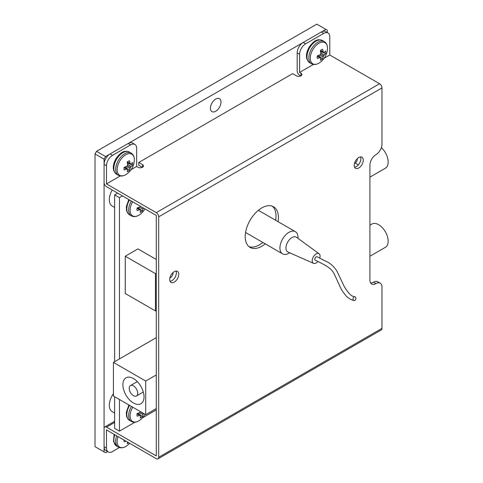 <?xml version="1.0" encoding="UTF-8"?>
<svg xmlns="http://www.w3.org/2000/svg" width="483" height="483" viewBox="0 0 483 483"><rect width="100%" height="100%" fill="white"/><g stroke="black" fill="none" stroke-linecap="round" stroke-linejoin="round"><path stroke-width="0.72" d="M119.458 399.513L119.458 431.15L134.992 422.184M142.419 417.898L156.281 409.892M122.477 195.929L119.458 197.668L119.458 358.905L113.427 362.395L113.427 396.03L145.715 414.674L156.281 408.576M156.281 337.653L119.458 358.905M156.281 259.486L137.945 248.902L125.266 256.219L125.266 293.507L155.448 310.931L156.281 310.454M358.35 164.884L355.234 163.085M117.647 193.14L114.628 194.884L114.628 361.695M114.628 396.724L114.628 428.361L119.458 431.15M119.458 197.668L114.628 194.884M369.912 225.205L371.94 224.034A13.446 7.764 60 0 1 378.66 224.698A13.446 7.764 60 0 1 387.444 236.549A13.446 7.764 60 0 1 385.386 247.32L369.912 256.256M381.371 147.611A13.446 7.764 60 0 1 385.386 168.217L369.912 177.146M156.281 273.167L155.448 273.644L155.448 310.931M155.448 273.644L125.266 256.219M133.465 402.991A14.955 8.634 -120 0 0 140.939 403.728A14.955 8.634 -120 0 0 140.939 386.46A14.955 8.634 -120 0 0 125.985 377.827A14.955 8.634 -120 0 0 123.69 389.811A14.955 8.634 -120 0 0 133.465 402.991M156.281 374.941L145.715 381.039L145.715 414.674M145.715 381.039L113.427 362.395M289.715 252.79L288.979 253.219A12.806 7.39 -60 0 1 282.579 253.853A12.806 7.39 -60 0 1 280.617 243.589A12.806 7.39 -60 0 1 288.979 232.305A12.806 7.39 -60 0 1 295.379 231.671A12.806 7.39 -60 0 1 298.035 237.533L298.035 238.385M354.462 163.538A3.508 2.029 120 0 0 357.281 158.666M169.889 277.991A3.876 2.234 120 0 0 170.324 277.779A3.876 2.234 120 0 0 173.029 272.551M319.722 258.218A5.548 3.206 120 0 0 319.082 253.744A5.548 3.206 120 0 0 316.142 253.913A5.548 3.206 120 0 0 312.471 258.96A5.548 3.206 120 0 0 313.539 263.338A5.548 3.206 120 0 0 317.826 261.563M319.082 253.744L296.52 237.28A8.537 4.927 120 0 0 291.998 237.533A8.537 4.927 120 0 0 286.353 245.298A8.537 4.927 120 0 0 288.001 252.035L313.539 263.338M354.878 296.767C351.739 296.755 348.152 293.235 344.113 286.208L336.88 271.041C333.705 266.187 329.992 262.915 325.741 261.225L317.102 256.781A1.92 1.111 120 0 0 316.142 256.878A1.92 1.111 120 0 0 314.886 258.568A1.92 1.111 120 0 0 315.182 260.108C327.546 266.254 331.893 268.5 334.755 275.159C336.79 279.089 340.171 287.814 342.791 291.647L346.19 296.019C348.72 298.494 351.346 299.997 354.075 300.523A1.92 1.389 102.1 0 0 355.832 298.935A1.92 1.389 102.1 0 0 354.878 296.767A1.92 1.389 102.1 0 0 354.069 296.912A1.92 1.389 102.1 0 0 353.055 298.905A1.92 1.389 102.1 0 0 354.075 300.523M133.465 395.686A6.007 3.466 -120 0 0 136.466 395.982A6.007 3.466 -120 0 0 136.466 389.044A6.007 3.466 -120 0 0 130.458 385.579A6.007 3.466 -120 0 0 129.541 390.391A6.007 3.466 -120 0 0 133.465 395.686M114.628 207.455L112.189 206.042A13.868 8.006 -60 0 1 112.207 189.994M114.628 413.062L112.189 411.649A13.868 8.006 -60 0 1 113.427 393.705M215.714 99.063A7.468 4.311 120 0 0 210.836 105.644A7.468 4.311 120 0 0 211.977 111.627A7.468 4.311 120 0 0 219.445 107.317A7.468 4.311 120 0 0 219.445 98.689A7.468 4.311 120 0 0 215.714 99.063M105.578 156.552L325.85 29.378L316.794 24.15L96.522 151.324L105.578 156.552L104.068 159.161L95.012 153.938L96.522 151.324M95.012 153.938L95.012 446.66L104.068 451.889L104.068 159.161M104.068 451.889L105.578 452.758L107.606 451.587M325.85 29.378L327.359 30.248L327.359 32.59M131.062 169.714L136.659 166.484L136.659 148.359A8.537 4.927 120 0 0 134.896 144.453A8.537 4.927 120 0 0 130.627 144.876L128.212 143.481L110.106 153.938L112.521 155.333A8.537 4.927 120 0 0 106.483 165.784L104.068 164.389L104.068 182.514A3.417 1.974 -120 0 0 106.483 186.692L156.281 215.442L156.281 455.892L106.483 427.141A3.417 1.974 -120 0 0 104.775 426.972A3.417 1.974 -120 0 0 104.068 428.536L104.068 446.66L106.483 448.055L106.483 429.93L156.281 458.681A3.417 1.974 -120 0 0 157.983 458.85A3.417 1.974 -120 0 0 158.69 457.286L158.69 216.837A3.417 1.974 -120 0 0 156.281 212.653L106.483 183.902L106.483 165.784M128.212 143.481A8.537 4.927 -60 0 1 132.481 143.059L134.896 144.453M104.068 164.389A8.537 4.927 -60 0 1 110.106 153.938M324.208 58.202L329.774 54.99L329.774 36.871A8.537 4.927 120 0 0 328.005 32.965A8.537 4.927 120 0 0 323.737 33.387L305.63 43.838A8.537 4.927 120 0 0 299.593 54.295L297.178 52.901L297.178 71.019A3.417 1.974 -120 0 0 299.593 75.203L300.794 75.897M297.178 52.901A8.537 4.927 -60 0 1 303.215 42.444L305.63 43.838M323.737 33.387L321.322 31.993L303.215 42.444M321.322 31.993A8.537 4.927 -60 0 1 325.59 31.57L328.005 32.965M106.483 448.055A8.537 4.927 120 0 0 108.252 451.961L105.837 450.567A8.537 4.927 -60 0 1 104.068 446.66M313.425 64.426L299.593 72.414L299.593 54.295M370.642 283.014A8.537 4.927 120 0 0 373.534 282.199A8.537 4.927 -60 0 1 377.797 281.776L380.212 283.171A8.537 4.927 120 0 1 381.981 287.077L381.981 328.374A3.417 1.974 60 0 1 381.274 329.937L157.983 458.85M300.951 75.813L300.951 73.199A3.2 1.847 180 0 1 301.887 74.503A3.2 1.847 180 0 1 300.951 75.813A3.2 1.847 180 0 1 296.423 75.813L292.65 73.633L138.772 162.475L138.772 165.264L142.388 167.347M130.627 144.876L112.521 155.333M120.279 175.939L106.483 183.902M329.774 54.99L379.566 83.74A3.417 1.974 60 0 1 381.981 87.924L381.981 144.2A8.537 4.927 120 0 1 375.943 154.657A8.537 4.927 -60 0 0 369.912 165.108L369.912 280.11A8.537 4.927 -60 0 0 371.681 284.016A8.537 4.927 -60 0 0 375.943 283.593A8.537 4.927 120 0 1 380.212 283.171M300.951 73.199L299.593 72.414M142.545 164.655A3.2 1.847 180 0 1 143.481 165.959A3.2 1.847 180 0 1 142.545 167.263L142.545 164.655L138.772 162.475M142.545 167.263A3.2 1.847 180 0 1 138.017 167.263L136.659 166.484M174.248 271.651A6.4 3.695 120 0 0 170.064 277.296A6.4 3.695 120 0 0 171.048 282.422A6.4 3.695 120 0 0 177.448 278.727A6.4 3.695 120 0 0 177.448 271.337A6.4 3.695 120 0 0 174.248 271.651M358.748 157.536A6.4 3.695 120 0 0 354.564 163.176A6.4 3.695 120 0 0 355.548 168.307A6.4 3.695 120 0 0 361.948 164.606A6.4 3.695 120 0 0 361.948 157.216A6.4 3.695 120 0 0 358.748 157.536M278.057 221.673A23.474 13.554 120 0 0 273.553 206.754A23.474 13.554 120 0 0 261.816 207.913A23.474 13.554 120 0 0 246.481 228.598A23.474 13.554 120 0 0 250.079 247.411A23.474 13.554 120 0 0 265.252 243.849M108.252 451.961A8.537 4.927 120 0 0 112.521 451.539L119.422 447.554M176.005 271.048A6.4 3.695 -60 0 1 171.833 280.714A6.4 3.695 -60 0 1 170.076 281.317M360.505 156.927A6.4 3.695 -60 0 1 356.333 166.593A6.4 3.695 -60 0 1 354.576 167.196M262.837 242.454A23.474 13.554 -60 0 1 259.401 244.851A23.474 13.554 -60 0 1 248.938 246.602M272.285 206.163A23.474 13.554 -60 0 1 275.642 220.278M128.744 442.784A6.116 3.532 -60 0 1 127.186 443.527A18.034 9.461 -115.8 0 0 127.554 442.096M126.021 441.214A18.034 11.278 -175.5 0 1 124.155 441.782A6.116 3.532 -60 0 1 124.022 440.055M129.637 443.297A18.034 18.034 0 0 1 126.564 445.972A12.184 7.034 -60 0 1 126.558 445.978A12.184 7.034 -60 0 1 125.731 446.503A12.184 7.034 -60 0 1 118.015 436.59M323.151 56.94A18.034 11.278 55.5 0 1 322.614 58.884A6.116 3.532 -60 0 1 320.332 60.206A18.034 9.461 -115.8 0 0 320.784 58.31A17.992 4.697 -132.4 0 0 320.543 57.664A17.992 6.502 -159.2 0 1 319.71 57.688A18.034 11.278 -175.5 0 1 317.301 58.455A6.116 3.532 -60 0 1 317.301 55.817A18.034 9.461 -4.2 0 0 319.71 54.953A17.992 12.612 -27.7 0 0 320.543 54.193A17.992 12.612 -92.3 0 0 320.784 53.094A18.034 9.461 -115.8 0 0 320.332 50.57A6.116 3.532 -60 0 1 322.614 49.254A18.034 11.278 55.5 0 1 323.151 51.723A17.992 6.502 39.2 0 1 323.55 52.454A17.992 4.697 12.4 0 0 324.226 52.345A18.034 9.461 -4.2 0 0 325.645 51.005A6.116 3.532 -60 0 1 325.645 53.637A18.034 11.278 -175.5 0 1 324.226 55.08A17.992 14.424 159.6 0 1 323.55 55.931A17.992 14.424 80.4 0 1 323.151 56.94L319.432 55.068M318.877 63.176A12.184 7.034 -60 0 1 310.267 57.882A12.184 7.034 -60 0 1 319.432 42.987A12.184 7.034 -60 0 1 327.45 49.236L327.45 49.236A18.034 18.034 0 0 1 319.71 62.645A12.184 7.034 -60 0 1 319.71 62.651A12.184 7.034 -60 0 1 318.877 63.176M318.17 55.533L322.614 58.884M317.832 55.648L320.543 57.664M317.271 55.98L319.71 57.688M320.519 51.464L325.645 53.637M320.742 52.792L324.226 55.08M320.543 54.193L323.55 55.931M320.452 50.461L323.151 51.723M320.446 51.113L323.55 52.454M130.005 168.452A18.034 11.278 55.5 0 1 129.468 170.396A6.116 3.532 -60 0 1 127.186 171.713A18.034 9.461 -115.8 0 0 127.639 169.823A17.992 4.697 -132.4 0 0 127.397 169.177A17.992 6.502 -159.2 0 1 126.564 169.201A18.034 11.278 -175.5 0 1 124.155 169.968A6.116 3.532 -60 0 1 124.155 167.329A18.034 9.461 -4.2 0 0 126.564 166.466A17.992 12.612 -27.7 0 0 127.397 165.705A17.992 12.612 -92.3 0 0 127.639 164.6A18.034 9.461 -115.8 0 0 127.186 162.083A6.116 3.532 -60 0 1 129.468 160.767A18.034 11.278 55.5 0 1 130.005 163.236A17.992 6.502 39.2 0 1 130.404 163.966A17.992 4.697 12.4 0 0 131.08 163.858A18.034 9.461 -4.2 0 0 132.499 162.511A6.116 3.532 -60 0 1 132.499 165.15A18.034 11.278 -175.5 0 1 131.08 166.593A17.992 14.424 159.6 0 1 130.404 167.444A17.992 14.424 80.4 0 1 130.005 168.452L126.28 166.581M125.731 174.689A12.184 7.034 -60 0 1 117.121 169.394A12.184 7.034 -60 0 1 126.286 154.5A12.184 7.034 -60 0 1 134.304 160.748L134.304 160.748A18.034 18.034 0 0 1 126.564 174.158A12.184 7.034 -60 0 1 126.558 174.164A12.184 7.034 -60 0 1 125.731 174.689M125.025 167.046L129.468 170.396M124.68 167.16L127.397 169.177M124.125 167.486L126.564 169.201M127.373 162.976L132.499 165.15M127.597 164.305L131.08 166.593M127.397 165.705L130.404 167.444M127.307 161.974L130.005 163.236M127.301 162.626L130.404 163.966M140.384 206.265A17.992 12.612 87.7 0 1 140.372 206.301A17.992 12.612 152.3 0 1 139.539 207.062A18.034 9.461 175.8 0 1 137.13 207.925A6.116 3.532 120 0 0 137.13 210.564A18.034 11.278 4.5 0 0 139.539 209.797A17.992 6.502 20.8 0 0 140.372 209.779A17.992 4.697 47.6 0 1 140.613 210.419A18.034 9.461 64.2 0 1 140.161 212.315A6.116 3.532 120 0 0 142.443 210.993A18.034 11.278 -124.5 0 0 142.986 209.048A17.992 14.424 -99.6 0 0 143.385 208.04A17.992 14.424 -20.4 0 0 143.409 208.01M132.638 201.791A12.184 7.034 120 0 0 130.911 214.072A12.184 7.034 120 0 0 139.539 214.76L139.539 214.76A18.034 18.034 0 0 0 144.942 208.898M137.999 207.648L142.443 210.993M137.661 207.762L140.372 209.779M137.1 208.088L139.539 209.797M140.372 206.301L143.385 208.04M139.261 207.177L142.986 209.048M140.438 411.625A17.992 12.612 87.7 0 1 140.372 411.902A17.992 12.612 152.3 0 1 139.539 412.663A18.034 9.461 175.8 0 1 137.13 413.533A6.116 3.532 120 0 0 137.13 416.165A18.034 11.278 4.5 0 0 139.539 415.398A17.992 6.502 20.8 0 0 140.372 415.38A17.992 4.697 47.6 0 1 140.613 416.02A18.034 9.461 64.2 0 1 140.161 417.916A6.116 3.532 120 0 0 142.443 416.6A18.034 11.278 -124.5 0 0 142.986 414.655A17.992 14.424 -99.6 0 0 143.385 413.641A17.992 14.424 -20.4 0 0 143.56 413.43M132.759 407.193A12.184 7.034 120 0 0 130.881 419.606A12.184 7.034 120 0 0 139.539 420.367L139.539 420.367A18.034 18.034 0 0 0 145.057 414.293M137.999 413.249L142.443 416.6M137.661 413.363L140.372 415.38M137.1 413.69L139.539 415.398M140.372 411.902L143.385 413.641M139.261 412.778L142.986 414.655M156.281 212.653L379.566 83.74M381.981 87.924L158.69 216.837M158.69 457.286L381.981 328.374M114.628 422.438L106.483 427.141M373.534 282.199L375.943 283.593M116.687 435.823A12.806 7.39 -60 0 0 118.329 447.065L116.494 446.008A12.806 7.39 -60 0 1 114.851 434.76M309.639 62.681A12.806 7.39 -60 0 1 309.639 47.895A12.806 7.39 -60 0 1 322.445 40.506C318.865 39.129 314.922 38.755 308.903 47.545C305.383 54.38 305.63 59.421 309.639 62.681L311.475 63.744A12.806 7.39 -60 0 1 311.475 48.958A12.806 7.39 -60 0 1 324.28 41.562L322.445 40.506M116.494 174.194A12.806 7.39 -60 0 1 116.494 159.408A12.806 7.39 -60 0 1 129.293 152.018C125.713 150.642 121.776 150.267 115.757 159.058C112.237 165.886 112.485 170.934 116.494 174.194L118.329 175.251A12.806 7.39 -60 0 1 118.329 160.471A12.806 7.39 -60 0 1 131.135 153.075L129.293 152.018M129.486 199.974A12.806 7.39 120 0 0 129.468 214.79L127.699 213.184L126.546 210.648L126.341 206.682L128.786 199.57M131.322 201.037A12.806 7.39 120 0 0 131.304 215.853L129.468 214.79M129.607 405.37A12.806 7.39 120 0 0 129.468 420.391L127.699 418.785L126.546 416.255L126.341 412.283L128.907 404.965M131.442 406.432A12.806 7.39 120 0 0 131.304 421.454L129.468 420.391M295.379 231.671L258.381 210.31M282.579 253.853L245.575 232.492M137.305 381.624L130.458 385.579M143.312 392.027L136.466 395.982M114.628 421.285L104.775 426.972M116.494 446.008L113.457 441.353L114.169 434.368M118.329 447.065C120.539 448.236 122.99 448.061 125.689 446.527L126.558 445.978M311.475 63.744C313.684 64.915 316.136 64.734 318.834 63.201L319.71 62.651M324.28 41.562C326.647 43.084 327.703 45.637 327.45 49.236M118.329 175.251C120.539 176.422 122.99 176.247 125.689 174.713L126.558 174.164M131.135 153.075C133.501 154.59 134.558 157.15 134.304 160.748M131.304 215.853C133.803 217.139 136.544 216.776 139.539 214.76M131.304 421.454C133.803 422.746 136.544 422.384 139.539 420.367"/></g></svg>
